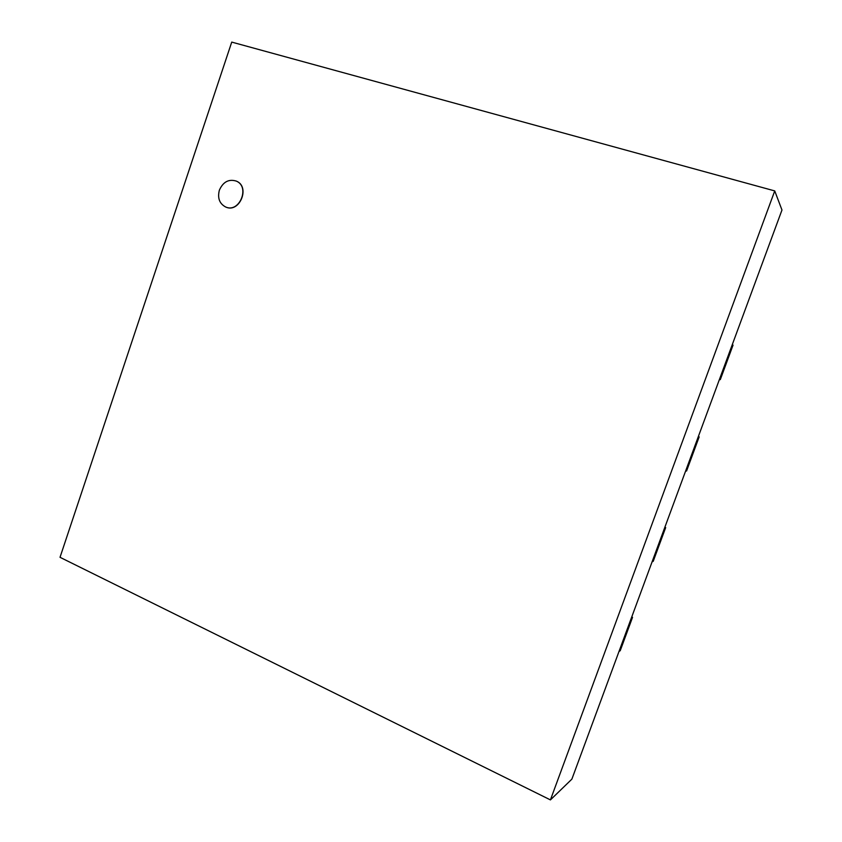 <?xml version="1.0" encoding="UTF-8"?>
<svg xmlns="http://www.w3.org/2000/svg" width="842" height="842" viewBox="0 0 842 842"><rect width="100%" height="100%" fill="white"/><g stroke="black" fill="none" stroke-linecap="round" stroke-linejoin="round"><path stroke-width="1.26" d="M219.362 190.197C217.373 198.059 219.457 203.648 225.624 206.974C239.37 213.426 250.411 186.777 236.297 181.093C228.75 178.809 223.098 181.84 219.362 190.197M236.381 181.125L236.465 181.167C250.569 186.85 239.528 213.489 225.782 207.048L225.698 207.006M550.426 799.9L571.876 779.134L781.976 210.016L774.735 190.913L231.739 42.1L60.024 557.309L550.426 799.9L774.735 190.913M618.975 651.54L620.207 650.729L632.542 617.323L631.363 617.975L618.975 651.54M631.732 616.986L632.542 617.323M652.129 561.751L653.203 561.351L665.675 527.587L664.654 527.829L652.129 561.751M664.854 527.271L665.675 527.587M685.641 470.973L686.567 471.004L699.165 436.872L698.302 436.672L685.641 470.973M698.344 436.566L699.165 436.872M720.289 379.658L733.035 345.146L732.319 344.525L719.521 379.195L720.289 379.658L719.457 379.374"/></g></svg>
